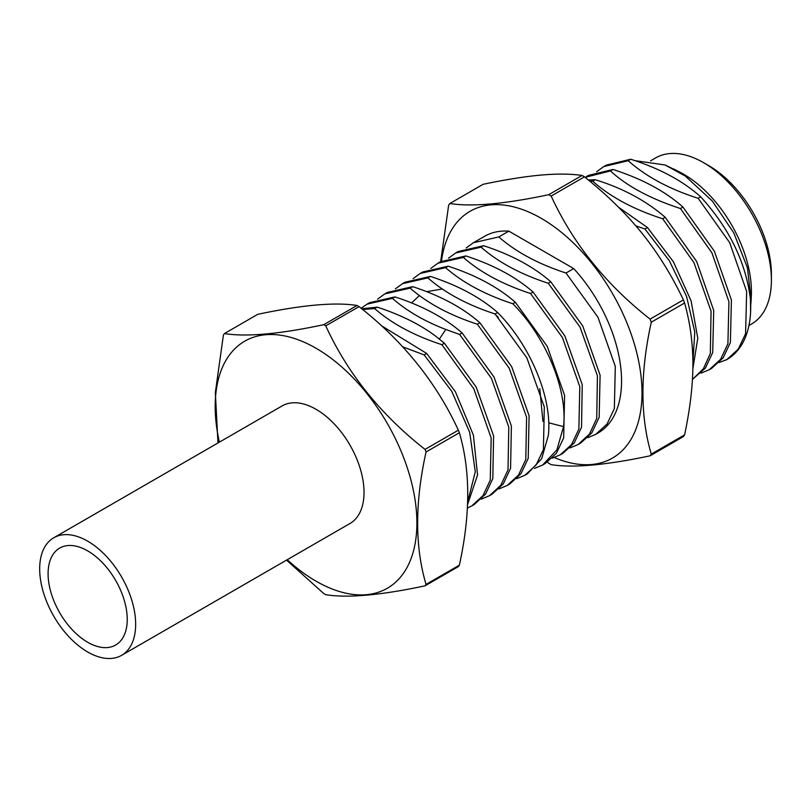 <?xml version="1.0" encoding="UTF-8"?>
<svg xmlns="http://www.w3.org/2000/svg" width="812" height="812" viewBox="0 0 812 812"><rect width="100%" height="100%" fill="white"/><g stroke="black" fill="none" stroke-linecap="round" stroke-linejoin="round"><path stroke-width="1.22" d="M287.245 559.701A142.628 82.347 60 0 0 316.041 581.179A142.628 82.347 -120 0 0 416.891 522.948A142.628 82.347 -120 0 0 316.041 348.257A142.628 82.347 60 0 0 219.382 442.154M316.041 409.299A67.863 39.179 60 0 1 360.376 469.113A67.863 39.179 60 0 1 349.972 523.496L121.597 655.345A67.863 39.179 60 0 1 87.666 651.975A67.863 39.179 -120 0 1 43.33 592.171A67.863 39.179 -120 0 1 53.734 537.788L282.099 405.939A67.863 39.179 60 0 1 316.041 409.299M286.534 560.118L323.734 593.542A164.643 95.055 60 0 0 324.729 594.13A164.643 95.055 -120 0 0 325.734 594.699C347.637 598.211 380.747 595.257 425.052 585.828A164.643 95.055 -120 0 0 426.046 584.407C414.841 546.72 414.841 502.577 426.046 451.979A164.643 95.055 -120 0 0 425.052 449.401C380.726 414.678 347.627 373.49 325.734 325.845A164.643 95.055 -120 0 0 324.729 325.267A164.643 95.055 60 0 0 323.734 324.698C279.409 334.118 246.31 337.082 224.416 333.57A164.643 95.055 60 0 0 223.412 334.991L215.342 392.592L217.981 442.966M425.052 585.828L458.364 566.593A164.643 95.055 -120 0 0 459.359 565.172C470.503 514.595 470.503 470.452 459.359 432.745A164.643 95.055 -120 0 0 458.364 430.177C436.389 382.543 403.28 341.365 359.046 306.611L325.734 325.845M458.364 430.177L425.052 449.401M547.389 462.15L548.76 463.256A164.481 94.963 60 0 0 549.957 463.957A164.481 94.963 -120 0 0 551.165 464.647C573.018 468.118 605.996 465.174 650.077 455.816L683.389 436.582A164.481 94.963 -120 0 0 684.587 434.867C690.088 409.015 692.859 385.426 692.91 364.101C692.859 342.887 690.088 322.506 684.587 302.988A164.481 94.963 -120 0 0 683.389 299.882L650.077 319.116C605.975 284.515 573.008 243.498 551.165 196.068A164.481 94.963 -120 0 0 549.957 195.367A164.481 94.963 60 0 0 548.76 194.677C504.658 204.045 471.691 206.989 449.848 203.518A164.481 94.963 60 0 0 448.64 205.223L440.683 261.637M683.389 299.882C671.859 275.542 658.146 253.425 642.251 233.562C626.245 213.739 606.98 194.829 584.478 176.833L551.165 196.068M359.046 306.611A164.643 95.055 -120 0 0 358.041 306.033A164.643 95.055 60 0 0 357.047 305.464C335.072 301.993 301.962 304.947 257.719 314.335L224.416 333.57M459.359 432.745L426.046 451.979M357.047 305.464L323.734 324.698M459.359 565.172L426.046 584.407M595.825 434.298L598.048 433.019A113.558 65.559 -120 0 0 573.698 268.579L566.005 273.025L597.987 317.289L615.303 366.405L614.349 408.578L607.082 423.996L595.825 434.298L587.665 437.709M578.093 444.54L580.631 443.078L591.877 432.776L599.154 417.348L600.098 375.185L582.783 326.059L550.8 281.794L548.273 283.266L580.062 327.155L597.429 375.834L596.729 418.424L589.502 434.014L578.093 444.54L569.933 447.95M560.361 454.771L562.899 453.309L574.307 442.794L581.534 427.203L582.224 384.614L564.858 335.935L533.068 292.036L530.54 293.497L562.411 337.548L579.798 386.664L578.865 429.142L571.597 444.499L560.361 454.771L552.201 458.181M542.639 465.012L545.167 463.55L556.403 453.269L563.66 437.922L564.604 395.444L547.217 346.328L515.346 302.277L512.808 303.739C546.364 337.538 567.689 390.267 563.538 426.604L556.88 449.909L542.629 465.012L534.469 468.422M524.907 475.253L527.435 473.792L541.685 458.689L548.344 435.374C552.485 399.037 531.17 346.308 497.614 312.508L495.076 313.97L526.886 357.909L544.314 406.974L543.401 449.615L536.174 464.921L524.907 475.243L516.736 478.654M507.175 485.485L509.703 484.023L520.979 473.7L528.206 458.394L529.109 415.754L511.692 366.679L479.882 322.75L477.344 324.211L509.205 368.242L526.592 417.267L525.78 459.48L518.523 475.04L507.175 485.485L499.004 488.895M489.443 495.726L491.981 494.264L503.328 483.82L510.575 468.25L511.387 426.046L494.011 377.022L462.15 332.981L459.612 334.442L491.412 378.362L508.779 427.092L508.018 469.833L500.801 485.272L489.443 495.726L481.272 499.136M471.711 505.957L474.249 504.496L485.596 494.051L492.813 478.603L493.584 435.861L476.218 387.131L444.418 343.222L441.89 344.684L473.843 388.887L491.169 438.003L490.255 480.156L482.988 495.624L471.711 505.957L467.357 508.079M467.519 504.77L477.537 475.01L473.416 435.161L455.4 391.76L426.686 353.453L424.158 354.915L451.756 391.313L469.691 432.349L475.284 471.721L467.61 502.202M466.271 247.924L473.406 242.737L484.49 236.343A113.558 65.559 60 0 1 508.84 231.136L573.698 268.579M566.005 273.025C538.356 264.022 515.955 251.994 498.801 236.931L508.84 231.136M548.273 283.266C520.624 274.253 498.223 262.225 481.069 247.173L483.607 245.711C511.245 254.714 533.646 266.742 550.8 281.794M530.54 293.497C502.902 284.505 480.501 272.467 463.337 257.414L465.875 255.942C493.513 264.945 515.914 276.973 533.068 292.036M512.808 303.739C485.16 294.726 462.759 282.698 445.605 267.645L448.143 266.184C475.791 275.187 498.192 287.215 515.346 302.277M495.076 313.97C467.428 304.967 445.027 292.939 427.883 277.887L430.411 276.425C458.049 285.418 480.45 297.446 497.614 312.508M477.344 324.211C449.716 315.208 427.315 303.18 410.151 288.118L412.679 286.656C440.317 295.659 462.718 307.687 479.882 322.75M459.612 334.442L445.778 329.459C424.473 321.268 406.68 310.894 392.419 298.359L394.947 296.898C422.605 305.901 444.996 317.928 462.15 332.981M441.89 344.684C414.242 335.681 391.841 323.653 374.687 308.59L377.215 307.129C400.204 314.65 419.469 324.161 435.019 335.671L444.418 343.222M381.132 325.531L426.686 353.453M424.158 354.915L402.6 346.785M377.215 307.129L361.726 308.793M362.538 309.463L374.687 308.59M361.107 308.296L367.024 304.165L392.419 298.359M413.085 278.638L420.22 273.451L445.605 267.645M542.913 421.337L539.777 388.633M498.284 317.35L494.518 313.777M442.256 288.981L426.625 291.681M419.398 295.558L411.532 302.967M377.621 299.11L384.756 293.924L410.151 288.118M395.353 288.869L402.488 283.682L427.883 277.887M483.607 245.711L458.212 251.517L455.674 252.979L481.069 247.173M465.875 255.942L440.48 261.748L437.942 263.21M448.143 266.184L422.747 271.99L420.22 273.451M473.406 242.737L498.801 236.931M448.549 258.165L455.674 252.979M430.817 268.396L437.952 263.21L463.337 257.414M430.411 276.425L405.015 282.221L402.488 283.682M412.679 286.656L387.294 292.462L384.756 293.924M394.947 296.898L369.561 302.703M554.271 457.542A142.465 82.256 -120 0 0 641.795 385.192A142.465 82.256 -120 0 0 541.269 218.357A142.465 82.256 60 0 0 441.474 261.2M650.077 455.816A164.481 94.963 -120 0 0 651.275 454.101C640.16 416.546 640.16 372.586 651.275 322.212A164.481 94.963 -120 0 0 650.077 319.116M584.478 176.833A164.481 94.963 -120 0 0 583.27 176.133A164.481 94.963 60 0 0 582.072 175.443C570.531 173.788 556.829 173.666 540.954 175.077C524.917 176.519 505.653 179.584 483.16 184.283L449.848 203.518M684.587 302.988L651.275 322.212M582.072 175.443L548.76 194.677M684.587 434.867L651.275 454.101M709.231 369.724L711.769 368.262L723.116 357.859L730.384 342.512L731.409 299.963L714.377 251.223L682.933 207.06L680.395 208.522L711.891 252.765L728.922 301.699L727.907 343.78L720.609 359.29L709.231 369.724L701.071 373.134M662.663 218.753L693.935 262.58L711.058 311.199L710.327 353.474L703.354 368.851L692.453 379.387L705.405 368.069L712.703 352.55L713.718 310.468L696.696 261.545L665.201 217.291L662.663 218.753C633.614 209.415 610.299 196.89 592.719 181.177L595.247 179.716C622.814 188.211 646.129 200.737 665.201 217.291M692.859 368.871L697.782 338.218L691.083 300.816L673.361 261.728L647.468 227.533L644.941 228.994L669.342 260.743L686.597 296.502L694.778 331.986L692.9 362.578M680.395 208.522C650.26 198.646 626.935 186.121 610.441 170.936L612.979 169.475C641.967 178.782 665.282 191.307 682.933 207.06M644.941 228.994L635.857 225.858M618.582 207.263L647.468 227.533M665.109 164.978L685.308 176.082L677.665 171.119L665.109 164.978L634.842 160.634M603.773 166.582L606.31 165.12L630.711 159.243C659.659 168.429 682.983 180.954 700.665 196.819L698.127 198.28C669.545 189.196 646.23 176.671 628.173 160.705L603.773 166.582L596.637 171.758M630.711 159.243L628.173 160.705M685.308 176.082L712.337 201.061L733.855 233.014L747.416 267.787L751.141 299.831L750.735 305.15M585.127 177.361L610.441 170.936M719.138 362.568L726.963 359.483L738.26 349.16L745.578 333.742L746.664 291.518L729.663 242.605L698.127 198.28M751.141 299.831L751.333 295.517A95.907 55.378 -120 0 0 683.602 174.194A95.907 55.378 60 0 0 680.223 172.337L673.899 169.058M750.613 311.696L750.42 298.897A114.33 66.005 -120 0 1 750.613 311.696A114.33 66.005 -120 0 1 727.034 359.442L726.963 359.483M725.532 360.264A114.33 66.005 -120 0 0 727.034 359.442M612.979 169.475L588.578 175.351L586.041 176.813M595.247 179.716L588.345 179.99M700.665 196.819C729.166 228.05 745.751 262.073 750.42 298.897M589.786 181.188L592.719 181.177M650.534 160.847L655.629 157.914A95.907 55.378 60 0 1 703.578 162.664L703.578 162.664A95.907 55.378 60 0 1 771.4 280.13A95.907 55.378 60 0 1 751.536 324.029L748.948 325.531M708.643 165.587L703.578 162.664L708.643 165.587A88.752 51.237 60 0 1 771.4 274.273L771.4 280.13M53.734 537.788A67.863 39.179 -120 0 1 87.666 541.147A67.863 39.179 60 0 1 132.001 600.961A67.863 39.179 60 0 1 121.597 655.345M87.666 550.871A55.967 32.318 60 0 1 124.226 600.19A55.967 32.318 60 0 1 115.649 645.032A55.967 32.318 60 0 1 87.666 642.262A55.967 32.318 -120 0 1 51.105 592.943A55.967 32.318 -120 0 1 59.682 548.1A55.967 32.318 -120 0 1 87.666 550.871M445.778 329.459L439.404 339.04M563.538 426.604L548.729 422.819M369.561 302.693L367.024 304.155"/></g></svg>
